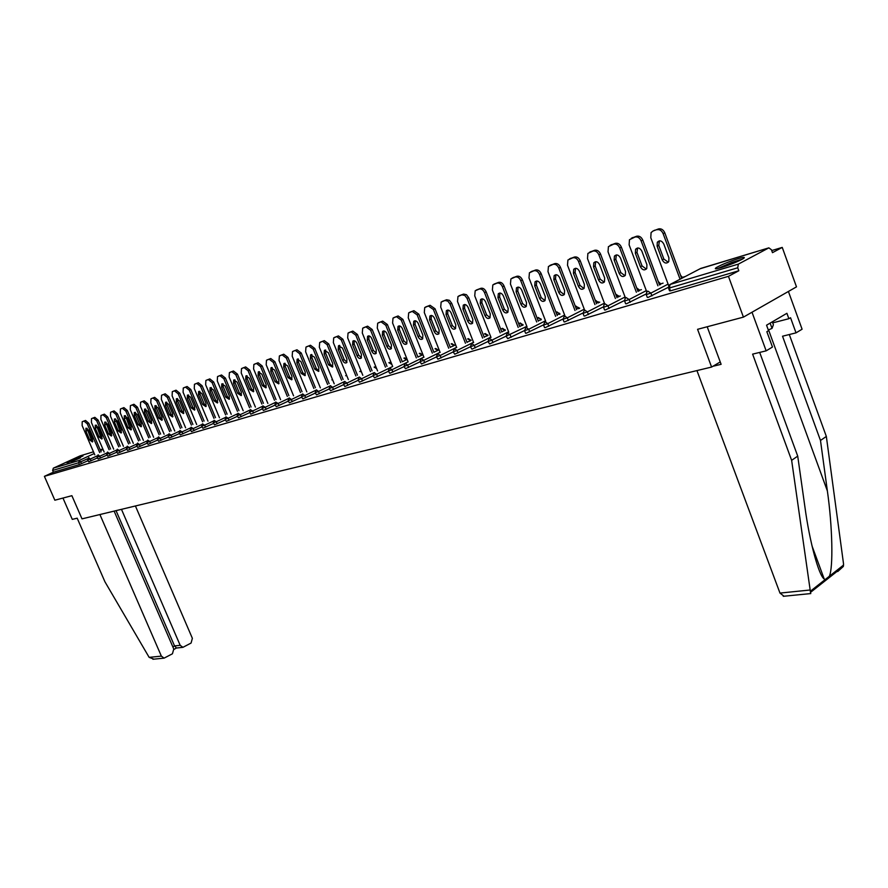 <?xml version="1.0" encoding="UTF-8"?>
<svg xmlns="http://www.w3.org/2000/svg" width="888" height="888" viewBox="0 0 888 888"><rect width="100%" height="100%" fill="white"/><g stroke="black" fill="none" stroke-linecap="round" stroke-linejoin="round"><path stroke-width="1.33" d="M738.161 258.663C728.682 261.716 721.367 264.713 716.205 267.665C714.063 269.208 715.761 269.186 721.311 267.588C730.769 264.557 738.117 261.549 743.389 258.575C745.598 256.987 743.855 257.009 738.161 258.663M83.006 455.933L67.033 462.848L83.006 455.933M782.239 247.408L772.482 252.658L771.428 249.75L768.853 247.863L738.35 264.125L737.728 267.788L738.816 270.762L728.449 276.334L743.423 317.127L796.492 286.857L782.239 247.408L771.716 250.571M685.336 276.479L682.084 277.456M663.07 283.15L660.383 283.96M641.402 289.654L639.249 290.298M620.301 295.981L618.647 296.481M599.755 302.142L598.579 302.497M579.731 308.147L579.009 308.369M743.423 317.127L697.568 329.315L711.599 367.055L720.235 361.949M711.599 367.055L81.996 518.858L71.884 495.682L54.845 500.21L44.4 476.334L53.391 472.183L79.432 464.535L78.655 462.748L52.625 470.44L53.391 472.183M52.625 470.44L53.347 468.154L80.109 455.866L93.484 451.814L80.109 455.866M728.449 276.334L44.4 476.334M738.816 270.762L670.451 290.853L669.552 290.842L668.564 288.2M87.99 460.717L79.432 464.535M668.387 287.29L648.162 297.402L647.297 297.391L646.32 294.783M646.142 293.995L626.473 303.774L625.652 303.774L624.675 301.187M624.508 300.51L605.372 309.979L604.573 309.979L603.607 307.426M603.452 306.848L584.815 316.017L584.049 316.017L583.083 313.497M582.95 313.009L564.79 321.9L564.047 321.9L563.092 319.414M562.97 319.014L545.276 327.639L544.566 327.639L543.611 325.175M543.512 324.853L526.251 333.233L525.574 333.222L524.63 330.791M524.542 330.547L507.714 338.672L506.116 336.263M526.839 326.351L489.621 343.989L488.056 341.614M487.945 341.525L471.972 349.184L470.429 346.831M470.296 346.82L454.745 354.245L453.235 351.914L437.928 359.185L436.441 356.876M436.452 356.921L421.5 364.013L420.046 361.727M420.08 361.816L405.461 368.72L404.029 366.466M404.073 366.6L389.788 373.326L388.378 371.095M388.445 371.273L374.47 377.833L373.082 375.624M373.16 375.835L359.496 382.229L358.13 380.053M358.23 380.286L344.855 386.535L343.501 384.371M343.612 384.648L330.536 390.742L329.204 388.611M329.326 388.911L316.517 394.86L315.207 392.751M315.351 393.084L302.808 398.89L301.52 396.792M301.665 397.158L289.388 402.83L288.123 400.766M288.278 401.154L276.246 406.693L275.002 404.639M275.169 405.061L263.381 410.478L262.149 408.447M262.326 408.88L250.782 414.174L249.561 412.165M249.75 412.62L238.439 417.804L237.24 415.817M237.44 416.294L226.34 421.367L225.152 419.391M225.363 419.891L214.485 424.841L213.32 422.888M213.531 423.41L202.864 428.26L201.709 426.329M201.942 426.862L191.475 431.612L190.332 429.692M190.565 430.236L180.297 434.887L179.176 432.989M179.42 433.555L169.342 438.117L168.232 436.23M168.476 436.807L158.597 441.269L157.498 439.405M157.753 439.993L148.041 444.366L146.964 442.524L149.739 441.458L150.549 443.367M147.219 443.123L137.696 447.408L136.63 445.576M136.885 446.198L127.528 450.394L126.473 448.584M126.751 449.206L117.56 453.324L116.517 451.526M116.794 452.17L107.77 456.21L106.738 454.423M107.015 455.067L98.146 459.029L97.136 457.265M97.414 457.919L88.7 461.804L87.701 460.051L90.287 459.063L91.064 460.861M82.462 421.634L85.514 420.446L82.196 421.767L82.14 425.585L94.772 454.811M85.514 420.446L88.756 423.232L87.302 423.876L99.678 452.547M87.302 423.876L84.06 421.09M89.677 439.904L92.452 441.969L92.485 439.027L88.7 430.28L85.958 428.205L85.914 431.18L89.677 439.904L91.131 439.249L92.829 441.314M88.756 423.232L101.11 451.881M87.013 428.216L91.131 439.249M91.775 418.514L94.861 417.327L91.497 418.659L91.431 422.51L104.151 452.025M94.861 417.327L98.146 420.124L96.681 420.779L109.135 449.716M96.681 420.779L93.395 417.971M99.034 436.963L101.843 439.049L101.887 436.075L98.08 427.239L95.294 425.163L95.238 428.16L99.034 436.963L100.488 436.308L102.22 438.395M98.146 420.124L110.589 449.039M96.359 425.152L100.488 436.308M101.243 415.351L104.373 414.152L100.966 415.506L100.888 419.391L113.697 449.184M104.373 414.152L107.692 416.971L106.227 417.626L118.77 446.831M106.227 417.626L102.908 414.796M108.547 433.977L111.4 436.064L111.455 433.055L107.626 424.153L104.795 422.055L104.728 425.086L108.547 433.977L110.012 433.311L111.788 435.42M107.692 416.971L120.224 446.153M105.861 422.044L110.012 433.311M110.889 412.132L114.053 410.911L110.6 412.287L110.512 416.206L123.421 446.298M114.053 410.911L117.427 413.753L115.951 414.407L128.582 443.9M115.951 414.407L112.576 411.566M118.237 430.924L121.134 433.022L121.201 429.992L117.338 421.001L114.463 418.903L114.397 421.955L118.237 430.924L119.702 430.258L121.523 432.401M117.427 413.753L130.048 443.223M115.54 418.87L119.702 430.258M120.713 408.846L123.92 407.614L120.413 409.013L120.302 412.976L133.311 443.356M123.92 407.614L127.328 410.478L125.852 411.144L138.572 440.914M125.852 411.144L122.433 408.28M128.105 427.827L131.047 429.936L131.113 426.873L127.239 417.793L124.32 415.684L124.231 418.77L128.105 427.827L129.581 427.15L131.435 429.315M127.328 410.478L140.038 440.226M125.397 415.639L129.581 427.15M130.725 405.505L133.955 404.262L130.403 405.672L130.281 409.679L143.39 440.359M133.955 404.262L137.418 407.137L135.931 407.803L148.751 437.862M135.931 407.803L132.467 404.917M138.162 424.664L141.148 426.784L141.225 423.698L137.318 414.53L134.343 412.409L134.255 415.529L138.162 424.664L139.638 423.987L141.525 426.185M137.418 407.137L150.227 437.185M135.442 412.343L135.742 414.851L139.638 423.987M80.486 457.808L71.151 461.716M72.294 461.283L79.376 458.319M718.947 268.243L731.468 262.759L741.314 259.74M734.831 262.693L725.707 266.167M742.457 259.13L731.634 262.493L717.704 268.542M768.309 329.981L772.038 328.36L773.404 324.764L772.327 321.822M770.129 323.11L772.038 328.36M99.911 514.541L161.361 656.121L164.091 658.141L172.439 653.79L173.771 649.006L114.13 511.111M153.935 659.151L149.151 657.364L104.951 581.818L77.189 518.181L72.272 519.369L62.959 498.046M176.49 648.018L174.548 645.931L180.186 645.321L182.917 647.33L191.075 643.056L192.374 638.328L135.42 505.982M180.186 645.321L121.478 509.346M172.86 646.897L174.548 645.931L116.051 510.656M784.015 596.236L779.975 593.084L810.167 589.998L810.622 593.573M759.684 352.414L797.724 456.132L804.95 507.203C809.523 541.269 818.714 575.546 824.208 578.987L825.096 579.62L829.325 576.29C833.377 567.854 832.467 526.218 827.361 490.898L820.49 440.47L782.528 336.219L796.025 332.856L790.542 317.726L788.877 318.703L786.912 313.286L766.555 325.197L768.564 330.68L766.855 331.69L772.46 347.041L766.155 350.849L752.014 312.221L788.411 291.464L802.086 329.215L796.025 332.856M797.724 456.132L791.641 460.328L752.613 354.134L766.155 350.849M810.167 589.998L791.641 460.328M837.728 571.539L843.367 566.422L843.511 563.714L826.34 436.441L820.49 440.47M826.34 436.441L789.299 334.532M696.947 370.596L779.975 593.084M707.192 326.762L721.112 364.313L712.886 366.289M772.715 322.877L788.877 318.703M140.915 402.098L144.189 400.843L140.582 402.275L140.448 406.316L153.657 437.318M144.189 400.843L147.697 403.74L146.209 404.417L159.119 434.765M146.209 404.417L142.702 401.509M148.396 421.445L151.426 423.576L151.515 420.468L147.586 411.211L144.566 409.068L144.467 412.221L148.396 421.445L149.883 420.768L151.815 422.988M147.697 403.74L160.595 434.077M145.665 409.002L145.954 411.544L149.883 420.768M151.293 398.634L154.612 397.358L150.96 398.812L150.805 402.897L164.114 434.21M154.612 397.358L158.175 400.277L156.665 400.954L169.675 431.612M156.665 400.954L153.113 398.024M158.83 418.17L161.905 420.313L162.005 417.16L158.042 407.825L154.978 405.672L154.867 408.846L158.83 418.17L160.317 417.482L162.293 419.724M158.175 400.277L171.162 430.913M156.088 405.583L156.366 408.169L160.317 417.482M161.882 395.093L165.235 393.806L161.527 395.293L161.361 399.4L174.769 431.046M165.235 393.806L168.842 396.758L167.333 397.436L180.431 428.393M167.333 397.436L163.725 394.483M169.453 414.829L172.583 416.983L172.694 413.808L168.698 404.373L165.59 402.209L165.468 405.416L169.453 414.829L170.951 414.141L172.96 416.405M168.842 396.758L181.929 427.694M166.7 402.109L166.966 404.739L170.951 414.141M172.661 391.497L176.057 390.187L172.294 391.697L172.117 395.848L185.625 427.827M176.057 390.187L179.72 393.162L178.211 393.839L191.397 425.119M178.211 393.839L174.548 390.864M180.286 411.422L183.472 413.586L183.583 410.378L179.565 400.854L176.401 398.679L176.268 401.92L180.286 411.422L181.785 410.733L183.849 413.02M179.72 393.162L192.896 424.409M177.522 398.557L177.778 401.232L181.785 410.733M183.65 387.823L187.102 386.502L183.272 388.034L183.083 392.23L196.692 424.542M187.102 386.502L190.809 389.488L189.288 390.176L202.586 421.767M189.288 390.176L185.581 387.179M191.32 407.947L194.561 410.123L194.694 406.893L190.643 397.269L187.424 395.082L187.279 398.357L191.32 407.947L192.829 407.248L194.938 409.579M190.809 389.488L204.085 421.067M188.545 394.949L188.789 397.658L192.829 407.248M194.861 384.082L198.346 382.739L194.461 384.293L194.261 388.533L207.981 421.19M198.346 382.739L202.109 385.758L200.588 386.447L213.975 418.359M200.588 386.447L196.825 383.427M202.575 404.406L205.872 406.593L206.016 403.33L201.931 393.606L198.657 391.419L198.501 394.716L202.575 404.406L204.096 403.707L206.249 406.06M202.109 385.758L215.495 417.649M199.8 391.264L200.022 394.028L204.096 403.707M206.294 380.264L209.823 378.899L205.872 380.486L205.661 384.77L219.491 417.782M209.823 378.899L213.642 381.94L212.11 382.639L225.608 414.885M212.11 382.639L208.292 379.587M214.052 400.799L217.405 402.997L217.56 399.7L213.442 389.876L210.112 387.679L209.957 391.009L214.052 400.799L215.573 400.1L217.771 402.475M213.642 381.94L227.117 414.174M211.266 387.501L211.477 390.309L215.573 400.1M217.949 376.368L221.534 374.991L217.516 376.601L217.283 380.93L231.224 414.296M221.534 374.991L225.408 378.055L223.865 378.754L237.462 411.344M223.865 378.754L219.991 375.68M225.763 397.125L229.171 399.323L229.326 395.993L225.186 386.069L221.8 383.86L221.623 387.224L225.763 397.125L227.284 396.414L229.537 398.812M225.408 378.055L238.983 410.622M222.966 383.671L223.154 386.524L227.284 396.414M229.837 372.394L233.466 370.995L229.382 372.649L229.137 377.012L243.19 410.744M233.466 370.995L237.407 374.092L235.853 374.791L249.55 407.725M235.853 374.791L231.923 371.695M237.695 393.362L241.181 395.582L241.347 392.219L237.174 382.195L233.722 379.975L233.533 383.372L237.695 393.362L239.238 392.651L241.536 395.082M237.407 374.092L251.082 407.004M234.887 379.764L235.076 382.661L239.238 392.651M241.98 368.342L245.654 366.922L241.503 368.609L241.236 373.016L255.411 407.126M245.654 366.922L249.65 370.041L248.096 370.751L261.893 404.04M248.096 370.751L244.1 367.632M249.883 389.532L253.424 391.763L253.602 388.367L249.395 378.233L245.887 376.001L245.687 379.431L249.883 389.532L251.426 388.822L253.768 391.275M249.65 370.041L263.436 403.307M247.064 375.779L247.23 378.721L251.426 388.822M254.357 364.202L258.086 362.77L253.868 364.48L253.591 368.931L267.865 403.43M258.086 362.77L262.138 365.911L260.584 366.622L274.492 400.277M260.584 366.622L256.532 363.481M262.315 385.625L265.923 387.856L266.111 384.437L261.882 374.192L258.297 371.95L258.086 375.413L262.315 385.625L263.858 384.904L266.267 387.39M262.138 365.911L276.035 399.545M259.496 371.717L259.64 374.703L263.858 384.904M266.999 359.973L270.785 358.53L266.478 360.273L266.189 364.768L280.586 399.667M270.785 358.53L274.892 361.694L273.338 362.415L287.346 396.437M273.338 362.415L269.219 359.24M275.002 381.64L278.688 383.871L278.876 380.419L274.614 370.063L270.973 367.821L270.751 371.317L275.002 381.64L276.557 380.908L279.021 383.427M274.892 361.694L288.9 395.693M272.172 367.554L272.305 370.596L276.557 380.908M279.909 355.666L283.738 354.201L279.365 355.977L279.054 360.517L293.573 395.815M283.738 354.201L287.923 357.387L286.347 358.108L300.477 392.507M286.347 358.108L282.173 354.911M287.967 377.567L291.708 379.809L291.919 376.323L287.623 365.856L283.905 363.603L283.672 367.133L287.967 377.567L289.521 376.834L292.041 379.376M287.923 357.387L302.031 391.763M285.126 363.314L285.237 366.411L289.521 376.834M293.096 351.26L296.981 349.772L292.518 351.593L292.196 356.177L306.837 391.886M296.981 349.772L301.221 352.991L299.644 353.713L313.886 388.5M299.644 353.713L295.404 350.494M301.199 373.404L305.017 375.657L305.239 372.128L300.899 361.549L297.114 359.285L296.87 362.859L301.199 373.404L302.753 372.671L305.328 375.236M301.221 352.991L315.44 387.756M298.357 358.985L298.446 362.138L302.753 372.671M306.549 346.764L310.5 345.254L305.96 347.108L305.616 351.748L320.379 387.878M310.5 345.254L314.807 348.507L313.231 349.228L327.583 384.415M313.231 349.228L308.913 345.976M314.707 369.153L318.614 371.406L318.836 367.854L314.474 357.154L310.6 354.889L310.356 358.497L314.707 369.153L316.272 368.42L318.914 371.018M314.807 348.507L329.137 383.66M311.866 354.567L311.932 357.764L316.272 368.42M320.313 342.169L324.309 340.637L319.68 342.535L319.336 347.208L334.221 383.783M324.309 340.637L328.693 343.911L327.106 344.644L341.569 380.231M327.106 344.644L322.721 341.358M328.516 364.813L332.501 367.066L332.734 363.492L328.338 352.669L324.386 350.394L324.12 354.035L328.516 364.813L330.092 364.069L332.789 366.7M328.693 343.911L343.134 379.476M325.663 350.05L325.707 353.302L330.092 364.069M334.365 337.473L338.428 335.919L333.71 337.862L333.344 342.579L348.362 379.598M338.428 335.919L342.879 339.227L341.292 339.96L355.866 375.957M341.292 339.96L336.829 336.652M342.624 360.373C343.867 362.759 345.221 363.514 346.686 362.637L346.931 359.018L342.502 348.085L338.472 345.809L338.195 349.472L342.624 360.373L344.2 359.629L346.964 362.282M342.879 339.227L357.442 375.202M339.76 345.432L339.782 348.74L344.2 359.629M348.74 332.667L352.858 331.091L348.041 333.089L347.663 337.851L362.815 375.324M352.858 331.091L357.387 334.432L355.788 335.165L370.485 371.595M355.788 335.165L351.26 331.834M357.043 355.844C358.308 358.264 359.696 359.018 361.194 358.108L361.449 354.456L356.987 343.39C355.733 340.992 354.356 340.237 352.869 341.114L352.58 344.81L357.043 355.844L358.63 355.089L361.449 357.775M357.387 334.432L372.061 370.829M354.179 340.715L354.179 344.067L358.63 355.089M363.425 327.761L367.61 326.162L362.693 328.205L362.304 333.011L377.578 370.951M367.61 326.162L372.216 329.526L370.618 330.269L385.425 367.133M370.618 330.269L366 326.906M371.783 351.204C373.082 353.668 374.492 354.423 376.035 353.468L376.29 349.794L371.783 338.594C370.518 336.152 369.108 335.398 367.588 336.319L367.288 340.049L371.783 351.204L373.371 350.449L376.268 353.169M372.216 329.526L387.013 366.356M368.92 335.886L368.886 339.305L373.371 350.449M378.454 322.744L382.695 321.123L377.678 323.21L377.278 328.072L392.685 366.489L376.612 374.303L377.544 376.612M382.695 321.123L387.379 324.509L385.781 325.263L400.71 362.57M385.781 325.263L381.085 321.867M386.857 346.464C388.178 348.973 389.621 349.728 391.197 348.729L391.464 345.021L386.935 333.688C385.636 331.213 384.204 330.447 382.628 331.413L382.328 335.176L386.857 346.464L388.456 345.709L391.419 348.451M387.379 324.509L402.297 361.793M383.993 330.958L383.938 334.432L388.456 345.709M393.817 317.615L398.124 315.962L393.007 318.115L392.596 323.01L408.136 361.916M398.124 315.962L402.897 319.38L401.287 320.135L416.339 357.897M401.287 320.135L396.514 316.705M402.275 341.625C403.629 344.178 405.106 344.921 406.726 343.878L406.993 340.137L402.419 328.671C401.099 326.151 399.633 325.385 398.024 326.396L397.713 330.203L402.275 341.625L403.874 340.859L406.915 343.623M402.897 319.38L417.937 357.12M399.411 325.907L399.323 329.437L403.874 340.859M409.546 312.354L413.919 310.689L408.68 312.887L408.258 317.826L423.953 357.254M413.919 310.689L418.781 314.13L417.16 314.885L432.334 353.124M417.16 314.885L412.298 311.433M418.059 336.663C419.436 339.26 420.945 340.004 422.599 338.905L422.877 335.142L418.27 323.543C416.916 320.968 415.418 320.213 413.775 321.267L413.453 325.097L418.059 336.663L419.658 335.886L422.777 338.694M418.781 314.13L433.932 352.336M415.184 320.746L415.073 324.342L419.658 335.886M425.641 306.982L430.081 305.283L424.73 307.548L424.298 312.532L440.126 352.469M430.081 305.283L435.031 308.758L433.411 309.524L448.706 348.24M433.411 309.524L428.46 306.038M434.199 331.579C435.608 334.232 437.162 334.976 438.861 333.821L439.138 330.036L434.498 318.281C433.111 315.673 431.568 314.907 429.881 316.017L429.57 319.88L434.199 331.579L435.808 330.813L439.005 333.644M435.031 308.758L450.316 347.441M431.335 315.462L431.18 319.114L435.808 330.813M442.113 301.476L446.631 299.756L441.147 302.087L440.714 307.104L456.687 347.585M446.631 299.756L449.439 300.333L451.67 303.263L450.038 304.029L465.467 343.234M450.038 304.029L447.818 301.088L445.01 300.51M450.727 326.384C452.17 329.093 453.768 329.837 455.5 328.616L455.788 324.797L451.104 312.909C449.683 310.234 448.107 309.49 446.375 310.656L446.054 314.541L450.727 326.384L452.347 325.607L455.622 328.471M451.67 303.263L467.077 342.435M447.863 310.056L447.674 313.775L452.347 325.607M458.985 295.837L463.58 294.083L457.964 296.503L457.52 301.554L473.637 342.579M463.58 294.083L466.444 294.672L468.709 297.635L467.077 298.401L482.628 338.106M467.077 298.401L464.813 295.426L461.949 294.849M467.654 321.068C469.13 323.82 470.762 324.564 472.549 323.276L472.827 319.436L468.109 307.403C466.655 304.673 465.046 303.929 463.27 305.161L462.948 309.068L467.654 321.068L469.275 320.279L472.627 323.176M468.709 297.635L484.238 337.307M464.79 304.517L464.568 308.303L469.275 320.279M476.268 290.065L480.941 288.289L475.191 290.776L474.736 295.859L491.009 337.462M480.941 288.289C483.094 287.879 484.837 289.077 486.158 291.863L484.526 292.629L500.21 332.856M484.526 292.629C483.205 289.843 481.463 288.656 479.298 289.055M484.981 315.617C486.502 318.437 488.178 319.158 490.01 317.804L490.287 313.952L485.536 301.754C484.049 298.979 482.384 298.235 480.563 299.534L480.242 303.474L484.981 315.617L486.602 314.829L490.054 317.749M486.158 291.863L501.831 332.057M482.117 298.845L481.862 302.697L486.602 314.829M493.972 284.149L498.723 282.34L492.829 284.915L492.385 290.032L508.802 332.223M498.723 282.34C500.932 281.929 502.708 283.128 504.04 285.947L502.408 286.724L518.226 327.483M502.408 286.724C501.076 283.905 499.3 282.695 497.08 283.106M502.741 310.034C504.306 312.909 506.027 313.631 507.903 312.199L508.18 308.325L503.385 295.97C501.853 293.14 500.155 292.396 498.29 293.773L497.957 297.735L502.741 310.034L504.373 309.246L507.914 312.188M504.04 285.947L519.846 326.673M499.889 293.029L499.589 296.947L504.373 309.246M512.121 278.088L516.949 276.246L510.9 278.921L510.456 284.06L527.028 326.851M516.949 276.246C519.225 275.813 521.034 277.034 522.377 279.887L520.734 280.663L536.696 321.978M520.734 280.663C519.391 277.811 517.582 276.59 515.317 277.023M520.945 304.307C522.555 307.248 524.32 307.958 526.251 306.438L526.517 302.553L521.689 290.043C520.113 287.146 518.37 286.424 516.45 287.867L516.128 291.852L520.945 304.307L522.577 303.518L526.207 306.493M513.197 277.578L513.764 277.311M522.377 279.887L538.317 321.156M516.45 287.867L518.081 287.09L517.76 291.064L522.577 303.518M530.735 271.872L535.642 269.996L529.426 272.771L528.993 277.944L545.72 321.345M535.642 269.996C537.973 269.552 539.815 270.785 541.169 273.671L539.527 274.459L555.622 316.328M539.527 274.459C538.172 271.562 536.319 270.341 533.999 270.773M539.604 298.446C541.269 301.454 543.079 302.153 545.054 300.533L545.321 296.648L540.448 283.971C538.827 281.008 537.029 280.286 535.053 281.829L534.743 285.814L539.604 298.446L541.236 297.647L544.966 300.644M531.779 271.373L532.378 271.095M541.169 273.671L557.242 315.506M536.752 280.974L536.374 285.026L541.236 297.647M549.816 265.49L554.811 263.592L548.429 266.478L547.996 271.661L564.89 315.706M554.811 263.592C557.198 263.137 559.074 264.369 560.45 267.299L558.807 268.087L575.035 310.534M558.807 268.087C557.431 265.157 555.544 263.914 553.169 264.369M558.741 292.43C560.45 295.515 562.326 296.192 564.346 294.472L564.601 290.587L559.684 277.744C558.019 274.703 556.166 273.992 554.145 275.635L553.835 279.631L558.741 292.43L560.372 291.619L564.202 294.661M550.838 265.013L551.459 264.713M560.45 267.299L576.656 309.712M555.899 274.714L555.477 278.843L560.372 291.619M569.397 258.952L574.481 257.021L567.909 260.029L567.499 265.223L584.548 309.923M574.481 257.021C576.923 256.543 578.843 257.798 580.23 260.761L578.588 261.549L594.96 304.595M578.588 261.549C577.189 258.586 575.269 257.331 572.838 257.809M578.365 286.258C580.142 289.421 582.073 290.087 584.149 288.245L584.382 284.36L579.431 271.351C577.7 268.232 575.79 267.543 573.715 269.286L573.426 273.293L578.365 286.258L579.997 285.448L583.949 288.511M570.385 258.486L571.04 258.164M580.23 260.761L596.581 303.763M575.535 268.287L575.069 272.494L579.997 285.448M589.488 252.236L594.66 250.272L587.889 253.424L587.501 258.608L604.739 304.029M594.66 250.272C597.169 249.783 599.123 251.038 600.532 254.057L598.889 254.845L615.395 298.501M598.889 254.845C597.48 251.837 595.515 250.571 593.018 251.06M598.512 279.92C600.355 283.172 602.33 283.816 604.473 281.851L604.684 277.977L599.689 264.791C597.902 261.594 595.937 260.917 593.806 262.781L593.528 266.777L598.512 279.92L600.144 279.11L604.195 282.206M590.442 251.781L591.13 251.448M600.532 254.057L617.027 297.669M595.682 261.694L595.171 265.978L600.144 279.11M610.111 245.354L615.384 243.345L608.402 246.653L608.036 251.826L625.507 298.146M615.384 243.345C617.959 242.835 619.946 244.111 621.378 247.164L619.724 247.963L636.385 292.252M619.724 247.963C618.303 244.91 616.305 243.634 613.73 244.145M619.18 273.426C621.101 276.756 623.143 277.378 625.33 275.28L625.518 271.428L620.49 258.053C618.625 254.767 616.605 254.123 614.418 256.121L614.163 260.095L619.18 273.426L620.823 272.605L624.986 275.724M611.033 244.91L611.754 244.555M621.378 247.164L638.006 291.408M616.372 254.934L615.806 259.296L620.823 272.605M631.29 238.273L636.663 236.23L629.459 239.716L629.126 244.855L646.93 292.33M636.663 236.23C639.305 235.709 641.336 236.996 642.779 240.082L641.136 240.892L657.93 285.825M641.136 240.892C639.693 237.795 637.651 236.508 635.009 237.029M640.415 266.744C642.413 270.174 644.522 270.762 646.764 268.509L646.919 264.702L641.846 251.126C639.915 247.752 637.817 247.142 635.575 249.284L635.353 253.235L640.415 266.744L642.046 265.923L646.342 269.075M632.167 237.851L632.944 237.484M642.779 240.082L659.562 284.981M637.606 247.985L636.996 252.425L642.046 265.923M653.046 231.002L658.53 228.926L653.046 231.002L651.082 232.601L650.782 237.695L668.72 285.792M658.53 228.926C661.238 228.383 663.314 229.681 664.779 232.811L663.125 233.622L680.075 279.221M663.125 233.622C661.671 230.48 659.584 229.182 656.876 229.726M662.226 259.884C664.313 263.425 666.5 263.98 668.786 261.549L668.908 257.786L663.791 244.022C661.771 240.548 659.606 239.96 657.309 242.28L657.12 246.187L662.226 259.884L663.858 259.063L668.275 262.238M653.89 230.603L654.7 230.203M664.779 232.811L681.695 278.377M659.429 240.848L658.763 245.377L663.858 259.063M53.347 468.154L79.376 460.395L94.228 453.546M100.577 450.627L103.052 449.472M102.842 448.995L100.211 449.794L102.842 448.995M87.646 458.73L78.655 462.748L79.376 460.395L81.763 463.603M700.077 268.764L768.864 247.852L700.676 268.454L670.052 284.471L738.35 264.125M737.728 267.788L669.385 288.001L670.451 290.853M670.052 284.471L669.385 288.001L668.486 288.001L668.908 285.47L670.052 284.471M97.092 455.91L90.287 459.063L88.656 457.631L87.679 460.017M106.704 453.035L99.745 456.254L100.533 458.086M116.495 450.105L109.379 453.402L110.179 455.244M126.462 447.119L119.192 450.505L119.991 452.358M136.619 444.078L129.182 447.541L129.992 449.417M146.975 440.981L139.361 444.533L140.171 446.42M157.52 437.817L149.739 441.458L147.741 440.104M168.265 434.598L160.306 438.328L161.128 440.259M179.232 431.313L171.073 435.142L171.906 437.096M190.409 427.961L182.051 431.89L182.884 433.866M201.798 424.542L193.251 428.582L194.084 430.569M213.431 421.056L204.662 425.197L205.505 427.206M225.297 417.504L216.306 421.756L217.16 423.787M237.396 413.864L228.183 418.237L229.037 420.29M249.761 410.156L240.304 414.652L241.17 416.716M262.382 406.36L252.669 410.989L253.535 413.087M275.269 402.486L265.301 407.248L266.178 409.368M288.434 398.523L278.188 403.441L279.076 405.572M301.898 394.472L291.353 399.533L292.241 401.698M315.651 390.332L304.795 395.56L305.694 397.746M329.726 386.091L318.537 391.486L319.447 393.695M344.133 381.74L332.578 387.335L333.488 389.566M358.896 377.267L346.931 383.083L347.852 385.348M373.97 372.716L361.605 378.743L362.526 381.03M403.907 358.13L406.515 359.684L402.286 361.749M421.989 355.133L417.904 357.031M408.103 361.838L391.963 369.752L392.896 372.094M437.795 350.438L433.888 352.203M423.898 357.12L407.67 365.101L408.613 367.477M453.968 345.632L450.238 347.264M440.048 352.292L423.743 360.35L424.697 362.748M470.518 340.726L466.988 342.202M456.587 347.352L440.193 355.478L441.158 357.908M487.468 335.708L484.127 337.018M473.526 342.291L457.043 350.483L458.019 352.947M504.817 330.558L501.687 331.701M490.864 337.107L474.314 345.377L475.291 347.863M522.588 325.297L519.68 326.262M508.635 331.801L491.996 340.137L492.984 342.657M540.792 319.913L538.128 320.679M506.06 336.13L507.425 332.9L510.123 334.776L511.122 337.329M559.451 314.385L559.24 313.83L557.031 314.951M545.498 320.779L528.704 329.27L529.714 331.857M578.576 308.735L578.332 308.092L576.412 309.068M564.635 315.062L547.774 323.632L548.784 326.251M598.201 302.941L597.924 302.22L596.303 303.041M584.271 309.191L567.321 317.837L568.342 320.501M618.314 297.003L618.015 296.181L616.716 296.847M604.406 303.163L587.39 311.899L588.422 314.596M638.971 290.909L638.627 289.999L637.662 290.487M625.074 296.981L607.991 305.805L609.024 308.536M660.161 284.66L659.784 283.638L659.174 283.96M646.298 290.642L629.148 299.534L630.191 302.309M681.929 278.255L681.274 277.245M668.098 284.116L650.882 293.107L651.936 295.915M98.091 454.823L97.114 457.231L99.745 456.254L98.091 454.823M107.537 452.048L106.715 454.39L109.379 453.402L107.515 452.07M117.316 449.139L116.506 451.493L119.192 450.505L117.294 449.161M127.284 446.176L126.462 448.54L129.182 447.541L127.25 446.198M137.618 443.057L136.608 445.543L139.361 444.533L137.618 443.057M158.508 436.829L157.476 439.36L160.306 438.328L158.508 436.829M169.042 433.744L168.209 436.186L171.073 435.142L168.998 433.777M179.987 430.491L179.154 432.944L182.051 431.89L179.942 430.536M191.142 427.172L190.31 429.637L193.251 428.582L191.098 427.217M202.519 423.787L201.687 426.273L204.662 425.197L202.464 423.831M214.119 420.335L213.298 422.832L216.306 421.756L214.064 420.39M225.963 416.805L225.13 419.325L228.183 418.237L225.896 416.883M238.04 413.22L237.207 415.751L240.304 414.652L237.962 413.297M250.372 409.546L249.539 412.099L252.669 410.989L250.283 409.646M262.948 405.805L262.127 408.38L265.301 407.248L262.848 405.916M275.791 401.987L274.969 404.573L278.188 403.441L275.68 402.109M289.244 397.891L288.089 400.688L291.353 399.533L289.244 397.891M332.578 379.753L331.846 379.875M302.653 393.895L301.487 396.725L304.795 395.56L302.653 393.895M346.786 375.724L345.643 375.713M316.361 389.81L315.173 392.663L318.537 391.486L316.361 389.81M361.383 371.795L359.74 371.462M330.358 385.647L329.171 388.522L332.578 387.335L330.358 385.647M376.634 368.609L374.137 367.11M344.677 381.385L343.467 384.293L346.931 383.083L344.677 381.385M391.419 364.213L388.855 362.67M359.307 377.023L358.086 379.953L361.605 378.743L359.307 377.023M374.281 372.56L373.038 375.524L376.612 374.303L374.281 372.56M407.115 359.351L406.515 359.684M422.522 354.612L421.955 355.045L419.291 353.48M389.588 367.998L388.334 370.995L391.963 369.752L389.588 367.998M438.295 349.872L437.74 350.305L435.031 348.74M405.25 363.336L403.985 366.367L407.67 365.101L405.25 363.336M454.434 345.021L453.901 345.454L451.126 343.878M421.278 358.563L420.002 361.616L423.743 360.35L421.278 358.563M470.951 340.06L470.429 340.493L467.599 338.905M437.695 353.679L436.397 356.765L440.193 355.478L437.695 353.679M487.856 334.987L487.357 335.409L484.46 333.821M454.501 348.673L453.18 351.792L457.043 350.483L454.501 348.673M505.172 329.781L504.684 330.214L501.731 328.604M471.717 343.545L470.385 346.697L474.314 345.377L471.717 343.545M522.899 324.453L522.422 324.886L519.413 323.276M489.355 338.284L488 341.48L491.996 340.137L489.355 338.284M541.07 319.003L537.518 317.804M559.673 313.409L556.088 312.21M525.962 327.383L524.575 330.647L528.704 329.27L525.962 327.383M578.754 307.681L575.357 306.316M544.966 321.722L543.556 325.019L547.774 323.632L544.966 321.722M564.468 315.917L563.036 319.247L567.321 317.837L564.468 315.917M595.26 300.299L597.924 302.22L595.471 300.222M598.323 301.798L598.656 302.708M584.482 309.956L583.016 313.331L587.39 311.899L584.482 309.956M615.717 294.228L618.448 295.937L615.684 294.128M618.392 295.771L618.758 296.77M605.017 303.84L604.084 304.584L603.54 307.248L607.991 305.805L605.017 303.84M636.763 288.112L639.038 289.754L636.685 287.89M638.983 289.588L639.393 290.687M626.107 297.558L625.108 298.379L624.608 301.01L629.148 299.534L626.107 297.558M658.441 281.973L660.173 283.416L658.285 281.563M660.117 283.239L660.572 284.46M647.785 291.098L646.708 292.008L646.253 294.594L650.882 293.107L647.785 291.098M680.807 275.979L681.884 276.901L680.53 275.225M681.829 276.723L682.306 278.055M85.914 431.18L87.357 430.536M95.238 428.16L96.692 427.505M104.728 425.086L106.194 424.431M114.397 421.955L115.862 421.301M124.231 418.77L125.708 418.104M134.255 415.529L135.742 414.851M149.151 657.364L161.361 656.121M810.433 591.197L825.096 579.62M829.325 576.29L843.6 565.023M768.553 329.881L827.361 490.898M144.467 412.221L145.954 411.544M154.867 408.846L156.366 408.169M165.468 405.416L166.966 404.739M176.268 401.92L177.778 401.232M187.279 398.357L188.789 397.658M198.501 394.716L200.022 394.028M209.957 391.009L211.477 390.309M221.623 387.224L223.154 386.524M233.533 383.372L235.076 382.661M245.687 379.431L247.23 378.721M258.086 375.413L259.64 374.703M270.751 371.317L272.305 370.596M283.672 367.133L285.237 366.411M296.87 362.859L298.446 362.138M310.356 358.497L311.932 357.764M324.12 354.035L325.707 353.302M338.195 349.472L339.782 348.74M352.58 344.81L354.179 344.067M367.288 340.049L368.886 339.305M382.328 335.176L383.938 334.432M397.713 330.203L399.323 329.437M413.453 325.097L415.073 324.342M429.57 319.88L431.18 319.114M446.054 314.541L447.674 313.775M462.948 309.068L464.568 308.303M480.242 303.474L481.862 302.697M497.957 297.735L499.589 296.947M516.128 291.852L517.76 291.064M534.743 285.814L536.374 285.026M553.835 279.631L555.477 278.843M573.426 273.293L575.069 272.494M593.528 266.777L595.171 265.978M614.163 260.095L615.806 259.296M635.353 253.235L636.996 252.425M657.12 246.187L658.763 245.377M147.763 440.082L146.942 442.479M361.139 371.184L360.373 371.217M375.968 366.933L374.78 366.866M391.186 362.737L389.51 362.415M406.948 358.952L404.573 357.875M422.599 354.834L419.98 353.224M438.395 350.138L435.719 348.462M454.556 345.343L451.837 343.601M471.095 340.437L468.331 338.617M488.023 335.42L485.203 333.522M505.361 330.292L502.486 328.305M523.121 325.03L520.179 322.954M541.314 319.647L538.317 317.482M559.951 314.141L556.898 311.866M579.065 308.491L575.946 306.116M182.917 647.33L176.235 648.051M176.335 648.051L173.926 649.439M152.914 659.251L164.091 658.141M811.987 545.831L824.208 578.987M783.272 596.303L810.811 593.561M843.367 566.422L810.733 592.207M245.887 376.001L246.464 375.735M258.297 371.95L258.896 371.672M270.973 367.821L271.606 367.532M283.905 363.603L284.571 363.292M297.114 359.285L297.813 358.963M310.6 354.889L311.344 354.545M324.386 350.394L325.175 350.039M338.472 345.809L339.294 345.421M352.869 341.114L353.746 340.703M367.588 336.319L368.509 335.886M382.628 331.413L383.616 330.947M398.024 326.396L399.067 325.907M413.775 321.267L414.885 320.746M429.881 316.017L431.069 315.462M446.375 310.656L447.641 310.056M463.27 305.161L464.613 304.517M480.563 299.534L482.006 298.845M498.29 293.773L499.833 293.029M535.053 281.829L536.696 281.041M554.145 275.635L555.788 274.847M573.715 269.286L575.357 268.498M593.806 262.781L595.448 261.982M614.418 256.121L616.061 255.311M635.575 249.284L637.218 248.474M657.309 242.28L658.952 241.469"/></g></svg>
